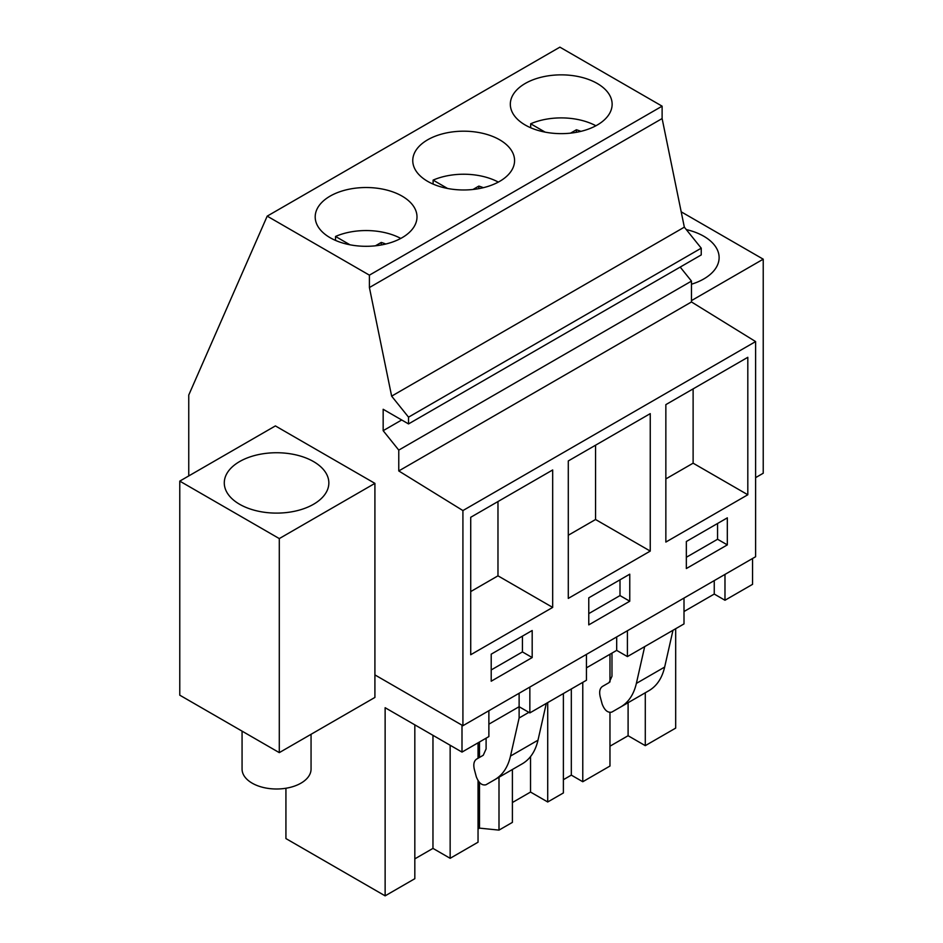 <?xml version="1.0" encoding="UTF-8"?>
<svg xmlns="http://www.w3.org/2000/svg" width="943" height="943" viewBox="0 0 943 943"><rect width="100%" height="100%" fill="white"/><g stroke="black" fill="none" stroke-linecap="round" stroke-linejoin="round"><path stroke-width="1.41" d="M662.116 106.17L369.408 275.156L267.199 216.136L559.894 47.15L662.116 106.17L662.116 118.559L684.335 227.157L701.238 248.174L701.238 254.928L408.531 423.926L383.164 409.274L383.164 430.68L401.706 419.977M680.198 267.081L691.478 281.108L691.478 301.96L755.614 341.578L755.614 556.724L462.919 725.709L374.913 674.905L374.913 697.431L279.293 752.632L179.771 695.18L179.771 481.119L275.391 425.918L374.913 483.37L374.913 674.905M462.919 725.709L462.919 510.564L755.614 341.578M747.811 494.757L747.811 357.303L665.852 404.63L665.852 542.072L747.811 494.757L693.117 463.178L665.852 478.914M686.339 568.546L727.324 544.889L727.324 517.848L686.339 541.506L686.339 568.546M650.246 551.089L568.287 598.404L568.287 460.95L650.246 413.635L650.246 551.089L595.552 519.51L568.287 535.247M629.759 601.221L629.759 574.181L588.774 597.838L588.774 624.879L629.759 601.221L619.999 595.587L619.999 579.815M552.681 607.41L552.681 469.968L470.722 517.283L470.722 654.737L552.681 607.41L497.975 575.831L470.722 591.579M532.182 630.513L491.209 654.171L491.209 681.211L532.182 657.554L532.182 630.513M383.164 430.68L398.771 450.106L398.771 470.946L691.478 301.96M398.771 470.946L462.919 510.564M398.771 450.106L691.478 281.108M369.408 275.156L369.408 287.544L391.64 396.143L408.531 417.16L701.238 248.174M408.531 417.16L408.531 423.926M391.64 396.143L684.335 227.157M369.408 287.544L662.116 118.559M610.074 95.974A50.898 29.386 0 0 0 553.989 75.157A50.898 29.386 0 0 0 510.328 104.249A50.898 29.386 0 0 0 512.391 112.523A50.898 29.386 0 0 0 568.476 133.34A50.898 29.386 0 0 0 612.137 104.249A50.898 29.386 0 0 0 610.074 95.974M512.509 152.306A50.898 29.386 0 0 0 456.424 131.49A50.898 29.386 0 0 0 412.763 160.581A50.898 29.386 0 0 0 414.814 168.856A50.898 29.386 0 0 0 470.899 189.673A50.898 29.386 0 0 0 514.572 160.581A50.898 29.386 0 0 0 512.509 152.306M317.249 225.188A50.898 29.386 0 0 0 373.334 246.005A50.898 29.386 0 0 0 416.995 216.914A50.898 29.386 0 0 0 414.944 208.639A50.898 29.386 0 0 0 358.859 187.822A50.898 29.386 0 0 0 315.198 216.914A50.898 29.386 0 0 0 317.249 225.188M267.199 216.136L188.753 395.046L188.753 475.944M691.478 300.605L763.229 259.184L681.2 211.821M691.478 284.22A52.278 30.188 0 0 0 719.12 257.604A52.278 30.188 0 0 0 716.998 249.105A52.278 30.188 0 0 0 686.292 229.585M755.614 477.629L763.229 473.233L763.229 259.184M627.413 630.737L627.413 656.587L654.902 640.721L684.005 623.912L684.005 598.062M684.005 611.524L714.252 594.055L714.252 580.605M714.252 594.055L724.978 600.255L724.978 574.405M724.978 600.255L752.561 584.33L752.561 558.48M609.968 746.196L628.097 735.729L645.283 745.654L675.683 728.102L675.683 628.71M727.324 544.889L717.564 539.255L717.564 523.483M686.339 557.278L717.564 539.255M693.117 388.881L693.117 463.178M488.875 724.177L519.121 706.72L529.848 712.908L586.44 680.245L586.44 654.395M414.826 724.849L414.826 878.699L385.133 895.85L385.133 707.71L461.999 752.09L488.875 736.577L488.875 710.727M586.44 667.844L616.687 650.387L627.413 656.587M512.403 769.5L512.403 822.379L499 830.111L479.504 828.131L478.042 828.968M478.042 780.615L478.042 842.205L450.153 858.307L432.967 848.394L414.826 858.861M385.133 895.85L285.929 838.575L285.929 788.254M563.384 779.696L571.317 775.122L582.774 781.735L609.968 766.046L609.968 712.472M512.403 802.528L530.532 792.061L547.718 801.986L563.384 792.945L563.384 693.553M582.774 781.735L582.774 682.355M609.968 654.265L609.968 681.954M645.283 692.775L645.283 745.654M571.317 775.122L571.317 688.979M644.682 646.615L636.372 683.404C633.779 694.449 628.568 702.299 620.73 706.955L640.073 695.793M672.984 630.278L664.662 667.066C662.08 678.111 656.858 685.962 649.02 690.618L620.73 706.955M640.097 695.781L611.795 712.106C607.811 713.002 604.593 710.327 602.164 704.079L600.243 696.912C599.029 691.749 599.783 688.249 602.518 686.398L609.119 682.591L611.972 676.272L611.972 653.11M628.097 735.729L628.097 702.7M374.913 483.37L279.293 538.583L179.771 481.119M291.281 453.96A52.278 30.188 0 0 0 224.281 482.922A52.278 30.188 0 0 0 261.836 511.884A52.278 30.188 0 0 0 328.848 482.922A52.278 30.188 0 0 0 291.281 453.96M279.293 538.583L279.293 752.632M461.999 752.09L461.999 725.179M528.87 712.354L519.121 717.988L519.121 693.258M529.848 712.908L529.848 687.07M532.182 657.554L522.434 651.919L522.434 636.148M491.209 669.943L522.434 651.919M497.975 501.546L497.975 575.831M478.042 758.266L478.042 742.825M450.153 745.241L450.153 858.307M479.504 828.131L479.504 782.501M479.504 757.418L479.504 741.976M519.121 717.988L510.505 756.062C507.923 767.119 502.702 774.969 494.863 779.625L485.94 784.776C481.956 785.672 478.738 782.996 476.298 776.749L474.388 769.582C473.162 764.419 473.916 760.918 476.651 759.068L483.252 755.26L486.105 748.942L486.105 738.169M432.967 848.394L432.967 735.316M546.303 703.407L537.993 740.196C535.4 751.253 530.19 759.103 522.339 763.759L494.863 779.625M513.416 768.91L485.94 784.776L513.416 768.91M588.774 613.61L619.999 595.587M595.552 445.214L595.552 519.51M616.687 650.387L616.687 636.926M499 830.111L499 777.232M547.718 702.594L547.718 801.986M530.532 792.061L530.532 756.592M311.06 734.302L311.06 769.087A34.49 19.921 180 0 1 281.462 788.796A34.49 19.921 180 0 1 243.459 774.686A34.49 19.921 180 0 1 242.068 769.087L242.068 731.143M595.905 125.773A50.898 29.386 180 0 0 530.673 123.781L545.125 132.126M570.562 133.14L576.397 129.78A34.962 20.18 180 0 1 580.888 131.36M530.673 123.781L530.673 127.753M576.397 132.303L576.397 129.78M498.34 182.105A50.898 29.386 180 0 0 433.108 180.113L447.56 188.459M472.997 189.472L478.832 186.101A34.962 20.18 180 0 1 483.323 187.692M433.108 180.113L433.108 184.085M478.832 188.635L478.832 186.101M400.763 238.426A50.898 29.386 180 0 0 335.531 236.445L349.983 244.791M375.432 245.805L381.267 242.434A34.962 20.18 180 0 1 385.746 244.025M335.531 236.445L335.531 240.418M381.267 244.968L381.267 242.434M664.662 667.066L636.372 683.404M537.993 740.196L510.505 756.062"/></g></svg>
